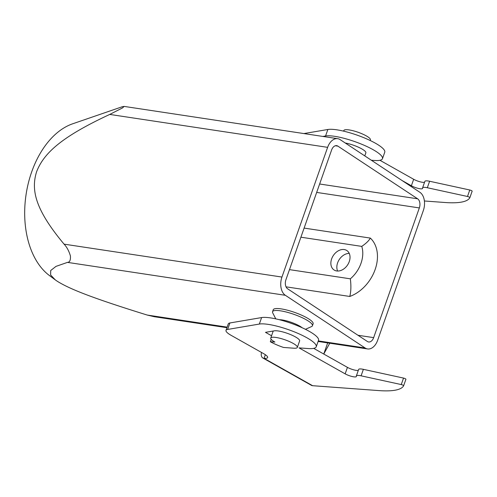 <?xml version="1.0" encoding="UTF-8"?>
<svg xmlns="http://www.w3.org/2000/svg" width="497" height="497" viewBox="0 0 497 497"><rect width="100%" height="100%" fill="white"/><g stroke="black" fill="none" stroke-linecap="round" stroke-linejoin="round"><path stroke-width="0.75" d="M322.851 136.439L325.572 135.973A31.709 6.927 19.4 0 1 330.716 135.867A31.709 6.927 19.4 0 1 364.68 145.509A31.709 6.927 19.4 0 1 382.466 158.698A31.709 6.927 19.4 0 1 374.403 160.469L371.358 160.245M303.866 133.569L327.858 129.487A31.709 6.927 19.4 0 1 333.002 129.382A31.709 6.927 19.4 0 1 366.966 139.023A31.709 6.927 19.4 0 1 384.753 152.212L382.466 158.698M265.342 354.715L264.056 358.356A14.09 3.081 -160.6 0 0 267.641 357.573A14.09 3.081 -160.6 0 0 263.485 353.566L231.198 335.382A17.619 3.852 19.4 0 1 225.998 330.375L228.285 323.889A17.619 3.852 19.4 0 1 229.906 322.963L261.621 317.571A31.709 6.927 19.4 0 1 266.765 317.465A31.709 6.927 19.4 0 1 300.728 327.107A31.709 6.927 19.4 0 1 318.521 340.296L316.235 346.782A31.709 6.927 19.4 0 1 308.171 348.552L299.032 347.881L345.148 373.85A7.045 1.541 -160.6 0 0 352.124 376.509A7.045 1.541 -160.6 0 0 356.361 376.527A7.045 1.541 -160.6 0 0 356.361 376.26A8.809 1.926 19.4 0 1 356.355 375.931A8.809 1.926 19.4 0 1 361.095 375.825L401.259 384.566A1.764 0.385 19.4 0 1 403.632 385.759A98.648 21.557 19.4 0 1 378.844 390.592L312.601 385.697L264.056 358.356A7.045 4.311 119.4 0 1 262.882 358.014A7.045 4.311 119.4 0 1 261.497 356.219A7.045 4.311 119.4 0 1 261.497 352.448M225.998 330.375A17.619 3.852 19.4 0 1 227.626 329.449L259.335 324.056A31.709 6.927 19.4 0 1 264.485 323.951A31.709 6.927 19.4 0 1 298.448 333.593A31.709 6.927 19.4 0 1 316.235 346.782M262.882 358.014L311.426 385.349A7.045 4.311 -60.6 0 0 312.601 385.697M372.079 347.9A14.09 9.045 -81.4 0 1 367.563 348.937A14.09 9.045 -81.4 0 1 365.102 347.975L285.359 295.299A14.09 9.045 -81.4 0 1 281.053 287.775A14.09 9.045 -81.4 0 1 281.948 277.059L327.629 147.348A14.09 9.045 -81.4 0 1 333.195 139.719A14.09 9.045 -81.4 0 1 337.712 138.682A14.09 9.045 -81.4 0 1 340.172 139.645L419.915 192.32A14.09 9.045 -81.4 0 1 424.221 199.844A14.09 9.045 -81.4 0 1 423.326 210.56L377.645 340.271A14.09 9.045 -81.4 0 1 372.079 347.9M154.281 316.713L147.224 315.055C92.33 298.045 69.344 288.919 57.062 281.122L55.329 279.91L50.619 274.965L50.706 270.511L55.999 266.373L67.474 262.379C69.704 262.335 70.686 260.192 70.419 255.949C68.965 250.991 66.846 247.052 64.07 244.145C36.101 210.591 30.559 190.755 36.623 171.689C43.922 152.809 62.168 136.563 109.75 114.428L122.56 107.892L124.12 106.408L122.293 106.725L72.419 123.883A81.036 52.023 -81.4 0 0 26.086 194.47A81.036 52.023 -81.4 0 0 49.501 275.599L55.329 279.91M349.254 253.42A11.624 8.542 -56.6 0 0 337.612 262.87A11.624 8.542 -56.6 0 0 337.618 271.033M349.261 261.584A11.624 8.542 123.4 0 1 334.034 269.952A11.624 8.542 123.4 0 1 331.629 258.918A11.624 8.542 123.4 0 1 346.85 250.55A11.624 8.542 123.4 0 1 349.261 261.584M276.065 337.469A14.09 3.081 19.4 0 1 290.472 342.029A14.09 3.081 19.4 0 1 297.336 347.415A14.09 3.081 19.4 0 1 293.752 348.204L283.532 347.453A21.141 4.622 19.4 0 1 270.337 341.725L274.903 342.06A14.09 3.081 19.4 0 1 270.747 338.053A14.09 3.081 19.4 0 1 276.065 337.469M271.561 335.761L265.485 332.338L274.332 330.834A14.09 3.081 19.4 0 1 278.351 330.983A14.09 3.081 19.4 0 1 292.758 335.543A14.09 3.081 19.4 0 1 299.616 340.93L297.336 347.415M279.37 319.714A14.09 3.081 19.4 0 1 282.234 319.956A14.09 3.081 19.4 0 1 302.108 327.722M305.444 329.312L311.582 326.56A21.141 4.622 -160.6 0 0 312.433 325.759A21.141 4.622 -160.6 0 0 302.139 317.676A21.141 4.622 -160.6 0 0 280.532 310.836A21.141 4.622 -160.6 0 0 272.555 311.718A21.141 4.622 -160.6 0 0 272.716 312.874L275.773 318.869M272.555 311.718L273.238 309.774A21.141 4.622 19.4 0 1 281.215 308.892A21.141 4.622 19.4 0 1 302.822 315.732A21.141 4.622 19.4 0 1 313.116 323.814L312.433 325.759M343.613 131.146L343.837 130.518A14.09 3.081 19.4 0 1 349.155 129.928A14.09 3.081 19.4 0 1 363.555 134.488A14.09 3.081 19.4 0 1 370.42 139.881L370.197 140.508M364.779 155.896L365.854 152.852A14.09 3.081 -160.6 0 0 359.35 147.628A14.09 3.081 -160.6 0 0 345.272 143.012M271.188 339.314L270.337 341.725M349.782 296.46C351.031 291.577 351.217 285.694 350.342 278.823A27.093 19.911 -56.6 0 0 361.76 246.394C366.115 243.4 368.973 240.635 370.34 238.088A35.231 25.894 123.4 0 1 375.129 269.554A35.231 25.894 123.4 0 1 349.782 296.46L286.042 286.831M350.342 278.823L289.484 269.629M361.76 246.394L300.902 237.199M370.34 238.088L304.114 228.086M419.338 207.926L373.657 337.637A7.045 4.523 -81.4 0 1 368.619 341.973A7.045 4.523 -81.4 0 1 367.389 341.489L287.639 288.813A7.045 4.523 -81.4 0 1 285.937 279.693L331.617 149.982A7.045 4.523 -81.4 0 1 336.655 145.652A7.045 4.523 -81.4 0 1 337.885 146.13L417.635 198.806A7.045 4.523 -81.4 0 1 419.338 207.926L316.676 192.414M329.753 343.222L323.752 354.026M401.98 180.473L411.386 185.766A7.045 1.541 -160.6 0 0 418.362 188.425A7.045 1.541 -160.6 0 0 422.599 188.444A7.045 1.541 -160.6 0 0 422.593 188.177A8.809 1.926 19.4 0 1 422.587 187.847A8.809 1.926 19.4 0 1 427.327 187.742L467.491 196.483A1.764 0.385 19.4 0 1 469.864 197.676A98.648 21.557 19.4 0 1 445.076 202.509L424.395 200.981M403.632 385.759A1.764 0.385 19.4 0 1 403.626 385.771L405.919 379.273A1.764 0.385 19.4 0 1 405.912 379.286L403.632 385.747M313.706 348.372L347.434 367.364A7.045 1.541 -160.6 0 0 358.325 370.327M356.355 375.931L358.635 369.445A8.809 1.926 19.4 0 1 363.375 369.339L403.539 378.08A1.764 0.385 19.4 0 1 405.919 379.273M469.864 197.676A1.764 0.385 19.4 0 1 469.858 197.688L472.15 191.19A1.764 0.385 19.4 0 1 472.144 191.202A1.764 0.385 19.4 0 0 469.777 189.997L429.613 181.256A8.809 1.926 19.4 0 0 424.873 181.362L422.587 187.847M379.944 160.289L413.666 179.28A7.045 1.541 -160.6 0 0 424.562 182.244M261.621 317.571L259.335 324.056M365.102 347.975L318.304 340.905M227.141 327.132L147.224 315.055M281.948 277.059L64.07 244.145M109.75 114.428L327.629 147.348M373.657 337.637L357.964 335.264M337.885 146.13L335.338 145.745M417.635 198.806L319.639 184.002M67.474 262.379L285.359 295.299M327.666 342.911L324.019 353.268M229.906 322.963L227.626 329.449M347.434 367.364L345.148 373.85M363.375 369.339L361.095 375.825M403.539 378.08L401.259 384.566M325.572 135.973L327.858 129.487M411.386 185.766L413.666 179.28M427.327 187.742L429.613 181.256M467.491 196.483L469.777 189.997M469.87 197.663L472.144 191.202M367.563 348.937L318.105 341.464M226.943 327.691L153.977 316.67M337.712 138.682L124.157 106.414M270.747 338.053L273.226 331.021"/></g></svg>
